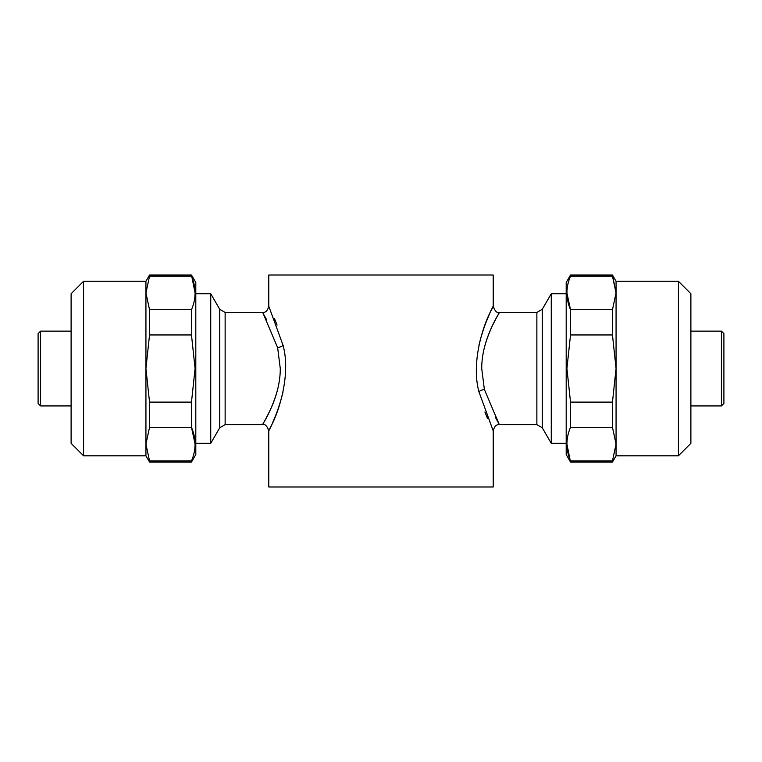 <?xml version="1.0" encoding="UTF-8"?>
<svg xmlns="http://www.w3.org/2000/svg" width="762" height="762" viewBox="0 0 762 762"><rect width="100%" height="100%" fill="white"/><g stroke="black" fill="none" stroke-linecap="round" stroke-linejoin="round"><path stroke-width="1.14" d="M83.582 281.245L83.582 455.819L71.114 443.341L71.114 293.713L83.582 281.245L145.933 281.245L149.533 275.015L191.481 275.015L195.805 282.492L195.805 454.571L191.481 462.048L191.481 460.905C196.253 449.77 196.253 438.579 191.481 427.33L195.082 444.113M191.481 275.015L195.082 292.941M145.933 281.245L145.933 292.941L149.533 309.724L191.481 309.724C196.253 298.59 196.253 287.407 191.481 276.158L149.533 276.158L145.933 292.941L145.933 455.819L149.533 462.048L191.481 462.048M191.481 309.724L191.481 334.956L149.533 334.956L145.933 368.532L149.533 402.107L149.533 427.33L145.933 444.122L149.533 460.905L145.933 444.122M149.533 402.107L191.481 402.107L195.082 368.532L191.481 334.956M678.418 281.245L678.418 455.819L690.886 443.341L690.886 293.713L678.418 281.245L616.067 281.245L612.467 275.015L570.519 275.015L570.519 276.158C565.747 287.284 565.747 298.475 570.519 309.724L612.467 309.724L616.067 292.941L612.467 276.158L570.519 276.158M678.418 455.819L616.067 455.819L616.067 368.532L612.467 334.956L570.519 334.956L570.519 309.724L566.918 292.941M616.067 455.819L612.467 462.048L570.519 462.048L566.195 454.571L566.195 282.492L570.519 275.015M570.519 462.048L566.918 444.122M570.519 427.33C565.747 438.464 565.747 449.656 570.519 460.905L612.467 460.905L616.067 444.122L612.467 427.33L570.519 427.33L570.519 402.107L612.467 402.107L616.067 368.532L616.067 281.245M570.519 334.956L566.918 368.532L570.519 402.107M38.1 368.532L38.1 333.613L38.1 403.441L40.596 405.936L40.596 331.127L38.1 333.613M721.404 331.127L721.404 405.936L723.9 403.441L723.9 333.613L721.404 331.127L690.886 331.127M277.606 389.553C271.167 413.366 259.413 429.054 263.147 423.596C265.786 418.595 280.33 395.592 280.273 368.532L277.635 347.643L263.061 313.306M263.519 314.106L266.376 319.288M277.073 325.069L274.51 318.63M225.133 312.42L219.742 309.305L219.742 427.758L225.133 424.644L225.133 312.42L262.547 312.42C265.538 312.791 267.614 310.715 268.776 306.181L283.073 345.319C291.294 375.771 277.968 413.556 271.177 425.92C263.319 440.388 275.834 421.805 283.045 391.887M274.491 399.707L271.091 408.127M269.434 411.709L265.614 419.186M263.052 423.767L262.547 424.644C264.995 423.767 267.071 425.844 268.776 430.873L269.434 429.558M484.394 347.51C490.833 323.698 502.587 308.01 498.853 313.468C496.214 318.468 481.67 341.471 481.727 368.532L484.365 389.42L498.939 423.758M498.481 422.948L495.624 417.776M484.927 411.994L487.49 418.433M566.195 293.713L551.259 293.713L542.258 309.305L542.258 427.758L536.867 424.644L499.453 424.644C496.462 424.272 494.386 426.349 493.224 430.873L478.927 391.744C470.706 361.293 484.032 323.507 490.823 311.144C498.681 296.666 486.166 315.249 478.955 345.176M487.509 337.356L490.909 328.936M492.566 325.355L496.386 317.878M498.948 313.296L499.453 312.42C497.005 313.296 494.929 311.21 493.224 306.181L492.566 307.505M551.259 293.713L551.259 443.341L566.195 443.341M492.462 307.724L490.766 311.258M489.633 313.734L484.956 324.983M493.224 430.873L493.224 486.985L268.776 486.985L268.776 430.873M493.224 306.181L493.224 275.015L268.776 275.015L268.776 306.181M219.742 427.758L210.741 443.341L210.741 293.713L195.805 293.713M269.538 429.339L271.234 425.806M272.367 423.329L277.044 412.071M612.467 462.048L612.467 460.905M616.067 292.941L612.467 275.015M612.467 334.956L612.467 309.724M612.467 427.33L612.467 402.107M191.481 460.905L149.533 460.905L149.533 462.048M149.533 309.724L149.533 334.956M149.533 275.015L149.533 276.158M191.481 402.107L191.481 427.33L149.533 427.33M283.073 345.319A6.239 2.276 -12.7 0 1 277.635 347.643M478.927 391.744A6.239 2.276 167.3 0 1 484.365 389.42M536.867 424.644L536.867 312.42L499.453 312.42M40.596 405.936L71.114 405.936M225.133 424.644L262.547 424.644M195.805 443.341L210.741 443.341M219.742 309.305L210.741 293.713M542.258 427.758L551.259 443.341M542.258 309.305L536.867 312.42M721.404 405.936L690.886 405.936M40.596 331.127L71.114 331.127M83.582 455.819L145.933 455.819"/></g></svg>
